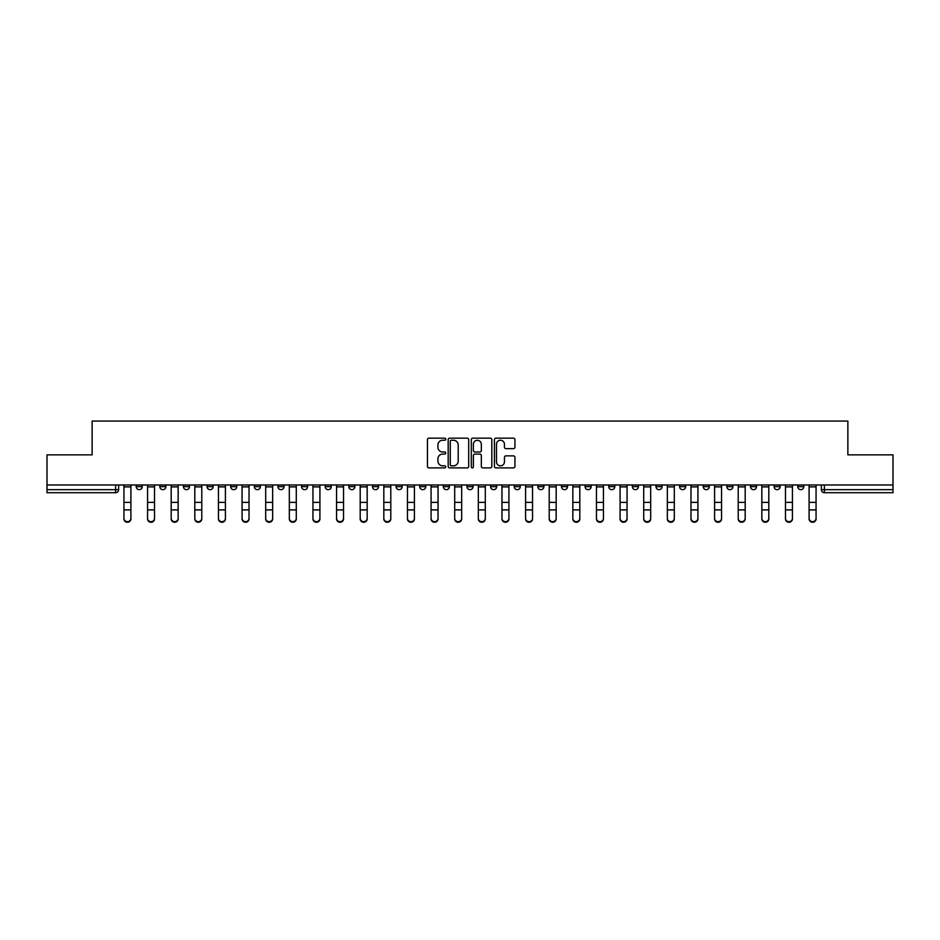 <?xml version="1.0" encoding="UTF-8"?>
<svg xmlns="http://www.w3.org/2000/svg" width="940" height="940" viewBox="0 0 940 940"><rect width="100%" height="100%" fill="white"/><g stroke="black" fill="none" stroke-linecap="round" stroke-linejoin="round"><path stroke-width="1.41" d="M445.772 439.215A1.046 1.046 0 0 0 444.726 438.169L428.934 438.169A1.492 1.492 0 0 0 427.441 439.65L427.441 466.416A1.492 1.492 0 0 0 428.934 467.897L444.726 467.897A1.046 1.046 0 0 0 445.772 466.863A1.046 1.046 0 0 0 444.726 465.817L442.681 465.817A4.759 4.759 0 0 1 437.923 461.058L437.923 458.838A4.759 4.759 0 0 1 442.681 454.079L444.726 454.079A1.046 1.046 0 0 0 445.772 453.033A1.046 1.046 0 0 0 444.726 451.999L442.681 451.999A4.759 4.759 0 0 1 437.923 447.24L437.923 445.008A4.759 4.759 0 0 1 442.681 440.249L444.726 440.249A1.046 1.046 0 0 0 445.772 439.215M774.114 484.993L774.114 486.662L780.165 486.662A3.032 3.032 0 0 1 777.145 489.681A3.032 3.032 0 0 1 774.114 486.662L774.114 484.993M750.484 484.993L750.484 486.662L756.547 486.662A3.032 3.032 0 0 1 753.516 489.681A3.032 3.032 0 0 1 750.484 486.662L750.484 484.993M608.732 484.993L608.732 486.662L614.784 486.662A3.032 3.032 0 0 1 611.752 489.681A3.032 3.032 0 0 1 608.732 486.662L608.732 484.993M585.103 484.993L585.103 486.662L591.154 486.662A3.032 3.032 0 0 1 588.135 489.681A3.032 3.032 0 0 1 585.103 486.662L585.103 484.993M561.474 484.993L561.474 486.662L567.537 486.662A3.032 3.032 0 0 1 564.505 489.681A3.032 3.032 0 0 1 561.474 486.662L561.474 484.993M514.227 484.993L514.227 486.662L520.278 486.662A3.032 3.032 0 0 1 517.247 489.681A3.032 3.032 0 0 1 514.227 486.662L514.227 484.993M466.969 486.662L466.969 484.993L466.969 486.662A3.032 3.032 0 0 0 470 489.681A3.032 3.032 0 0 1 466.969 486.662L473.031 486.662A3.032 3.032 0 0 1 470 489.681A3.032 3.032 0 0 0 473.031 486.662L473.031 484.993L473.031 486.662M443.339 486.662L443.339 484.993L443.339 486.662A3.032 3.032 0 0 0 446.371 489.681A3.032 3.032 0 0 1 443.339 486.662L449.402 486.662A3.032 3.032 0 0 1 446.371 489.681M419.722 486.662L419.722 484.993L419.722 486.662A3.032 3.032 0 0 0 422.753 489.681A3.032 3.032 0 0 1 419.722 486.662L425.773 486.662A3.032 3.032 0 0 1 422.753 489.681A3.032 3.032 0 0 0 425.773 486.662L425.773 484.993L425.773 486.662M396.093 484.993L396.093 486.662L402.156 486.662A3.032 3.032 0 0 1 399.124 489.681A3.032 3.032 0 0 1 396.093 486.662L396.093 484.993M372.463 484.993L372.463 486.662L378.526 486.662A3.032 3.032 0 0 1 375.495 489.681A3.032 3.032 0 0 1 372.463 486.662L372.463 484.993M348.846 484.993L348.846 486.662L354.897 486.662A3.032 3.032 0 0 1 351.865 489.681A3.032 3.032 0 0 1 348.846 486.662L348.846 484.993M325.216 486.662L325.216 484.993L325.216 486.662A3.032 3.032 0 0 0 328.248 489.681A3.032 3.032 0 0 1 325.216 486.662L331.268 486.662A3.032 3.032 0 0 1 328.248 489.681M277.958 486.662L277.958 484.993L277.958 486.662A3.032 3.032 0 0 0 280.99 489.681A3.032 3.032 0 0 1 277.958 486.662L284.021 486.662A3.032 3.032 0 0 1 280.99 489.681A3.032 3.032 0 0 0 284.021 486.662L284.021 484.993L284.021 486.662M254.341 486.662L254.341 484.993L254.341 486.662A3.032 3.032 0 0 0 257.36 489.681A3.032 3.032 0 0 1 254.341 486.662L260.392 486.662A3.032 3.032 0 0 1 257.36 489.681A3.032 3.032 0 0 0 260.392 486.662L260.392 484.993L260.392 486.662M230.711 486.662L230.711 484.993L230.711 486.662A3.032 3.032 0 0 0 233.743 489.681A3.032 3.032 0 0 1 230.711 486.662L236.763 486.662A3.032 3.032 0 0 1 233.743 489.681A3.032 3.032 0 0 0 236.763 486.662L236.763 484.993L236.763 486.662M207.082 486.662L207.082 484.993L207.082 486.662A3.032 3.032 0 0 0 210.113 489.681A3.032 3.032 0 0 1 207.082 486.662L213.145 486.662A3.032 3.032 0 0 1 210.113 489.681M183.453 486.662L183.453 484.993L183.453 486.662A3.032 3.032 0 0 0 186.484 489.681A3.032 3.032 0 0 1 183.453 486.662L189.516 486.662A3.032 3.032 0 0 1 186.484 489.681A3.032 3.032 0 0 0 189.516 486.662L189.516 484.993L189.516 486.662M159.835 486.662L159.835 484.993L159.835 486.662A3.032 3.032 0 0 0 162.855 489.681A3.032 3.032 0 0 1 159.835 486.662L165.887 486.662A3.032 3.032 0 0 1 162.855 489.681A3.032 3.032 0 0 0 165.887 486.662L165.887 484.993L165.887 486.662M513.44 448.65A1.492 1.492 0 0 0 514.932 447.158L514.932 439.65A1.492 1.492 0 0 0 513.44 438.169L495.909 438.169A1.492 1.492 0 0 0 494.416 439.65L494.416 466.416A1.492 1.492 0 0 0 495.909 467.897L513.44 467.897A1.492 1.492 0 0 0 514.932 466.416L514.932 457.345A1.492 1.492 0 0 0 513.44 455.865L505.943 455.865A1.492 1.492 0 0 0 504.451 457.345L504.451 461.846A3.971 3.971 0 0 1 500.48 465.817A3.971 3.971 0 0 1 496.496 461.846L496.496 444.232A3.971 3.971 0 0 1 500.48 440.249A3.971 3.971 0 0 1 504.451 444.232L504.451 447.158A1.492 1.492 0 0 0 505.943 448.65L513.44 448.65M47 484.993L47 454.854L92.132 454.854L92.132 421.073L847.868 421.073L847.868 454.854L893 454.854L893 484.993L47 484.993L47 489.681L118.64 489.681L118.64 484.993M468.696 439.65A1.492 1.492 0 0 0 467.215 438.169L449.673 438.169A1.492 1.492 0 0 0 448.18 439.65L448.18 466.416A1.492 1.492 0 0 0 449.673 467.897L467.215 467.897A1.492 1.492 0 0 0 468.696 466.416L468.696 439.65M472.785 438.169L490.328 438.169A1.492 1.492 0 0 1 491.82 439.65L491.82 466.416A1.492 1.492 0 0 1 490.328 467.897L482.819 467.897A1.492 1.492 0 0 1 481.339 466.416L481.339 455.559A1.492 1.492 0 0 0 479.846 454.079L474.865 454.079A1.492 1.492 0 0 0 473.384 455.559L473.384 466.863A1.046 1.046 0 0 1 472.338 467.897A1.046 1.046 0 0 1 471.304 466.863L471.304 439.65A1.492 1.492 0 0 1 472.785 438.169M821.36 484.993L821.36 489.681L893 489.681L893 492.713L824.392 492.713A3.032 3.032 0 0 1 821.36 489.681M893 484.993L893 489.681M118.64 489.681A3.032 3.032 0 0 1 115.608 492.713L47 492.713L47 489.681M803.794 484.993L803.794 486.662A3.032 3.032 0 0 1 800.763 489.681A3.032 3.032 0 0 1 797.743 486.662L803.794 486.662M797.743 484.993L797.743 486.662M780.165 484.993L780.165 486.662M756.547 484.993L756.547 486.662L756.547 484.993M732.918 484.993L732.918 486.662A3.032 3.032 0 0 1 729.886 489.681A3.032 3.032 0 0 1 726.855 486.662L732.918 486.662M726.855 484.993L726.855 486.662M709.289 484.993L709.289 486.662A3.032 3.032 0 0 1 706.257 489.681A3.032 3.032 0 0 1 703.238 486.662L709.289 486.662M703.238 484.993L703.238 486.662M685.659 484.993L685.659 486.662A3.032 3.032 0 0 1 682.64 489.681A3.032 3.032 0 0 1 679.608 486.662L685.659 486.662M679.608 484.993L679.608 486.662M662.042 484.993L662.042 486.662A3.032 3.032 0 0 1 659.011 489.681A3.032 3.032 0 0 1 655.979 486.662L662.042 486.662M655.979 484.993L655.979 486.662M638.413 484.993L638.413 486.662A3.032 3.032 0 0 1 635.381 489.681A3.032 3.032 0 0 1 632.35 486.662L638.413 486.662M632.35 484.993L632.35 486.662M614.784 484.993L614.784 486.662A3.032 3.032 0 0 1 611.752 489.681M591.154 484.993L591.154 486.662M567.537 486.662L567.537 484.993L567.537 486.662A3.032 3.032 0 0 1 564.505 489.681M543.908 484.993L543.908 486.662A3.032 3.032 0 0 1 540.876 489.681A3.032 3.032 0 0 1 537.845 486.662A3.032 3.032 0 0 0 540.876 489.681A3.032 3.032 0 0 0 543.908 486.662L537.845 486.662L537.845 484.993M520.278 486.662L520.278 484.993L520.278 486.662A3.032 3.032 0 0 1 517.247 489.681M496.661 484.993L496.661 486.662A3.032 3.032 0 0 1 493.629 489.681A3.032 3.032 0 0 1 490.598 486.662A3.032 3.032 0 0 0 493.629 489.681M490.598 484.993L490.598 486.662L496.661 486.662M449.402 484.993L449.402 486.662L449.402 484.993M402.156 486.662L402.156 484.993L402.156 486.662A3.032 3.032 0 0 1 399.124 489.681M378.526 486.662L378.526 484.993L378.526 486.662A3.032 3.032 0 0 1 375.495 489.681M354.897 486.662L354.897 484.993L354.897 486.662A3.032 3.032 0 0 1 351.865 489.681M331.268 484.993L331.268 486.662L331.268 484.993M307.65 486.662L307.65 484.993L307.65 486.662A3.032 3.032 0 0 1 304.619 489.681A3.032 3.032 0 0 1 301.587 486.662L307.65 486.662A3.032 3.032 0 0 1 304.619 489.681M301.587 484.993L301.587 486.662M213.145 484.993L213.145 486.662L213.145 484.993M142.257 484.993L142.257 486.662A3.032 3.032 0 0 1 139.238 489.681A3.032 3.032 0 0 1 136.206 486.662A3.032 3.032 0 0 0 139.238 489.681A3.032 3.032 0 0 0 142.257 486.662L142.257 484.993M136.206 484.993L136.206 486.662L142.257 486.662M451.306 440.249A1.046 1.046 0 0 0 450.26 441.295L450.26 464.783A1.046 1.046 0 0 0 451.306 465.817L453.456 465.817A4.759 4.759 0 0 0 458.215 461.058L458.215 445.008A4.759 4.759 0 0 0 453.456 440.249L451.306 440.249M481.339 444.303A3.971 3.971 0 0 0 477.356 440.32A3.971 3.971 0 0 0 473.384 444.303L473.384 450.507A1.492 1.492 0 0 0 474.865 451.999L479.846 451.999A1.492 1.492 0 0 0 481.339 450.507L481.339 444.303M123.939 518.927L123.939 518.34A3.478 3.325 0 0 0 127.417 521.665A3.478 3.325 0 0 0 130.907 518.34L130.907 518.927A3.478 3.325 180 0 1 127.417 522.252A3.478 3.325 180 0 1 123.939 518.927L123.939 510.479M123.939 484.993L123.939 518.34M130.907 484.993L130.907 518.34M147.568 518.927L147.568 518.34A3.478 3.325 0 0 0 151.046 521.665A3.478 3.325 0 0 0 154.524 518.34L154.524 518.927A3.478 3.325 180 0 1 151.046 522.252A3.478 3.325 180 0 1 147.568 518.927L147.568 510.479M171.186 518.927L171.186 518.34A3.478 3.325 0 0 0 174.675 521.665A3.478 3.325 0 0 0 178.154 518.34L178.154 518.927A3.478 3.325 180 0 1 174.675 522.252A3.478 3.325 180 0 1 171.186 518.927L171.186 510.479M147.568 484.993L147.568 518.34M154.524 484.993L154.524 518.34M171.186 484.993L171.186 518.34M178.154 484.993L178.154 518.34M194.815 518.927L194.815 518.34A3.478 3.325 0 0 0 198.293 521.665A3.478 3.325 0 0 0 201.783 518.34L201.783 518.927A3.478 3.325 180 0 1 198.293 522.252A3.478 3.325 180 0 1 194.815 518.927L194.815 510.479M218.444 518.927L218.444 518.34A3.478 3.325 0 0 0 221.922 521.665A3.478 3.325 0 0 0 225.412 518.34L225.412 518.927A3.478 3.325 180 0 1 221.922 522.252A3.478 3.325 180 0 1 218.444 518.927L218.444 510.479M242.074 518.927L242.074 518.34A3.478 3.325 0 0 0 245.552 521.665A3.478 3.325 0 0 0 249.03 518.34L249.03 518.927A3.478 3.325 180 0 1 245.552 522.252A3.478 3.325 180 0 1 242.074 518.927L242.074 510.479M194.815 484.993L194.815 518.34M201.783 484.993L201.783 518.34M218.444 484.993L218.444 518.34M225.412 484.993L225.412 518.34M242.074 484.993L242.074 518.34M249.03 484.993L249.03 518.34M265.691 518.927L265.691 518.34A3.478 3.325 0 0 0 269.181 521.665A3.478 3.325 0 0 0 272.659 518.34L272.659 518.927A3.478 3.325 180 0 1 269.181 522.252A3.478 3.325 180 0 1 265.691 518.927L265.691 510.479M265.691 484.993L265.691 518.34M272.659 484.993L272.659 518.34M289.32 518.927L289.32 518.34A3.478 3.325 0 0 0 292.798 521.665A3.478 3.325 0 0 0 296.288 518.34L296.288 518.927A3.478 3.325 180 0 1 292.798 522.252A3.478 3.325 180 0 1 289.32 518.927L289.32 510.479M289.32 484.993L289.32 518.34M296.288 484.993L296.288 518.34M312.95 518.927L312.95 518.34A3.478 3.325 0 0 0 316.428 521.665A3.478 3.325 0 0 0 319.917 518.34L319.917 518.927A3.478 3.325 180 0 1 316.428 522.252A3.478 3.325 180 0 1 312.95 518.927L312.95 510.479M312.95 484.993L312.95 518.34M319.917 484.993L319.917 518.34M336.567 518.927L336.567 518.34A3.478 3.325 0 0 0 340.057 521.665A3.478 3.325 0 0 0 343.535 518.34L343.535 518.927A3.478 3.325 180 0 1 340.057 522.252A3.478 3.325 180 0 1 336.567 518.927L336.567 510.479M336.567 484.993L336.567 518.34M343.535 484.993L343.535 518.34M360.196 518.927L360.196 518.34A3.478 3.325 0 0 0 363.686 521.665A3.478 3.325 0 0 0 367.164 518.34L367.164 518.927A3.478 3.325 180 0 1 363.686 522.252A3.478 3.325 180 0 1 360.196 518.927L360.196 510.479M383.826 518.927L383.826 518.34A3.478 3.325 0 0 0 387.304 521.665A3.478 3.325 0 0 0 390.793 518.34L390.793 518.927A3.478 3.325 180 0 1 387.304 522.252A3.478 3.325 180 0 1 383.826 518.927L383.826 510.479M407.455 518.927L407.455 518.34A3.478 3.325 0 0 0 410.933 521.665A3.478 3.325 0 0 0 414.423 518.34L414.423 518.927A3.478 3.325 180 0 1 410.933 522.252A3.478 3.325 180 0 1 407.455 518.927L407.455 510.479M431.072 518.927L431.072 518.34A3.478 3.325 0 0 0 434.562 521.665A3.478 3.325 0 0 0 438.04 518.34L438.04 518.927A3.478 3.325 180 0 1 434.562 522.252A3.478 3.325 180 0 1 431.072 518.927L431.072 510.479M454.702 518.927L454.702 518.34A3.478 3.325 0 0 0 458.191 521.665A3.478 3.325 0 0 0 461.669 518.34L461.669 518.927A3.478 3.325 180 0 1 458.191 522.252A3.478 3.325 180 0 1 454.702 518.927L454.702 510.479M478.331 518.927L478.331 518.34A3.478 3.325 0 0 0 481.809 521.665A3.478 3.325 0 0 0 485.298 518.34L485.298 518.927A3.478 3.325 180 0 1 481.809 522.252A3.478 3.325 180 0 1 478.331 518.927L478.331 510.479M360.196 484.993L360.196 518.34M367.164 484.993L367.164 518.34M383.826 484.993L383.826 518.34M390.793 484.993L390.793 518.34M407.455 484.993L407.455 518.34M414.423 484.993L414.423 518.34M431.072 484.993L431.072 518.34M438.04 484.993L438.04 518.34M454.702 484.993L454.702 518.34M461.669 484.993L461.669 518.34M478.331 484.993L478.331 518.34M485.298 484.993L485.298 518.34M501.96 518.927L501.96 518.34A3.478 3.325 0 0 0 505.438 521.665A3.478 3.325 0 0 0 508.928 518.34L508.928 518.927A3.478 3.325 180 0 1 505.438 522.252A3.478 3.325 180 0 1 501.96 518.927L501.96 510.479M501.96 484.993L501.96 518.34M508.928 484.993L508.928 518.34M525.577 518.927L525.577 518.34A3.478 3.325 0 0 0 529.067 521.665A3.478 3.325 0 0 0 532.545 518.34L532.545 518.927A3.478 3.325 180 0 1 529.067 522.252A3.478 3.325 180 0 1 525.577 518.927L525.577 510.479M525.577 484.993L525.577 518.34M532.545 484.993L532.545 518.34M549.207 518.927L549.207 518.34A3.478 3.325 0 0 0 552.697 521.665A3.478 3.325 0 0 0 556.174 518.34L556.174 518.927A3.478 3.325 180 0 1 552.697 522.252A3.478 3.325 180 0 1 549.207 518.927L549.207 510.479M549.207 484.993L549.207 518.34M556.174 484.993L556.174 518.34M572.836 518.927L572.836 518.34A3.478 3.325 0 0 0 576.314 521.665A3.478 3.325 0 0 0 579.804 518.34L579.804 518.927A3.478 3.325 180 0 1 576.314 522.252A3.478 3.325 180 0 1 572.836 518.927L572.836 510.479M572.836 484.993L572.836 518.34M579.804 484.993L579.804 518.34M596.465 518.927L596.465 518.34A3.478 3.325 0 0 0 599.943 521.665A3.478 3.325 0 0 0 603.433 518.34L603.433 518.927A3.478 3.325 180 0 1 599.943 522.252A3.478 3.325 180 0 1 596.465 518.927L596.465 510.479M596.465 484.993L596.465 518.34M603.433 484.993L603.433 518.34M620.083 518.927L620.083 518.34A3.478 3.325 0 0 0 623.573 521.665A3.478 3.325 0 0 0 627.05 518.34L627.05 518.927A3.478 3.325 180 0 1 623.573 522.252A3.478 3.325 180 0 1 620.083 518.927L620.083 510.479M620.083 484.993L620.083 518.34M627.05 484.993L627.05 518.34M643.712 518.927L643.712 518.34A3.478 3.325 0 0 0 647.202 521.665A3.478 3.325 0 0 0 650.68 518.34L650.68 518.927A3.478 3.325 180 0 1 647.202 522.252A3.478 3.325 180 0 1 643.712 518.927L643.712 510.479M643.712 484.993L643.712 518.34M650.68 484.993L650.68 518.34M667.341 518.927L667.341 518.34A3.478 3.325 0 0 0 670.819 521.665A3.478 3.325 0 0 0 674.309 518.34L674.309 518.927A3.478 3.325 180 0 1 670.819 522.252A3.478 3.325 180 0 1 667.341 518.927L667.341 510.479M667.341 484.993L667.341 518.34M674.309 484.993L674.309 518.34M690.971 518.927L690.971 518.34A3.478 3.325 0 0 0 694.448 521.665A3.478 3.325 0 0 0 697.927 518.34L697.927 518.927A3.478 3.325 180 0 1 694.448 522.252A3.478 3.325 180 0 1 690.971 518.927L690.971 510.479M690.971 484.993L690.971 518.34M697.927 484.993L697.927 518.34M714.588 518.927L714.588 518.34A3.478 3.325 0 0 0 718.078 521.665A3.478 3.325 0 0 0 721.556 518.34L721.556 518.927A3.478 3.325 180 0 1 718.078 522.252A3.478 3.325 180 0 1 714.588 518.927L714.588 510.479M714.588 484.993L714.588 518.34M721.556 484.993L721.556 518.34M738.217 518.927L738.217 518.34A3.478 3.325 0 0 0 741.707 521.665A3.478 3.325 0 0 0 745.185 518.34L745.185 518.927A3.478 3.325 180 0 1 741.707 522.252A3.478 3.325 180 0 1 738.217 518.927L738.217 510.479M738.217 484.993L738.217 518.34M745.185 484.993L745.185 518.34M761.846 518.927L761.846 518.34A3.478 3.325 0 0 0 765.325 521.665A3.478 3.325 0 0 0 768.814 518.34L768.814 518.927A3.478 3.325 180 0 1 765.325 522.252A3.478 3.325 180 0 1 761.846 518.927L761.846 510.479M761.846 484.993L761.846 518.34M768.814 484.993L768.814 518.34M785.476 518.927L785.476 518.34A3.478 3.325 0 0 0 788.954 521.665A3.478 3.325 0 0 0 792.432 518.34L792.432 518.927A3.478 3.325 180 0 1 788.954 522.252A3.478 3.325 180 0 1 785.476 518.927L785.476 510.479M785.476 484.993L785.476 518.34M792.432 484.993L792.432 518.34M809.093 518.927L809.093 518.34A3.478 3.325 0 0 0 812.583 521.665A3.478 3.325 0 0 0 816.061 518.34L816.061 518.927A3.478 3.325 180 0 1 812.583 522.252A3.478 3.325 180 0 1 809.093 518.927L809.093 510.479M809.093 484.993L809.093 518.34M816.061 484.993L816.061 518.34M115.608 484.993L115.608 492.713M824.392 484.993L824.392 492.713M130.907 486.885L123.939 486.885M130.907 502.395L123.939 502.395M130.907 509.891L123.939 509.891M154.524 486.885L147.568 486.885M154.524 502.395L147.568 502.395M154.524 509.891L147.568 509.891M178.154 486.885L171.186 486.885M178.154 502.395L171.186 502.395M178.154 509.891L171.186 509.891M201.783 486.885L194.815 486.885M201.783 502.395L194.815 502.395M201.783 509.891L194.815 509.891M225.412 486.885L218.444 486.885M225.412 502.395L218.444 502.395M225.412 509.891L218.444 509.891M249.03 486.885L242.074 486.885M249.03 502.395L242.074 502.395M249.03 509.891L242.074 509.891M272.659 486.885L265.691 486.885M272.659 502.395L265.691 502.395M272.659 509.891L265.691 509.891M296.288 486.885L289.32 486.885M296.288 502.395L289.32 502.395M296.288 509.891L289.32 509.891M319.917 486.885L312.95 486.885M319.917 502.395L312.95 502.395M319.917 509.891L312.95 509.891M343.535 486.885L336.567 486.885M343.535 502.395L336.567 502.395M343.535 509.891L336.567 509.891M367.164 486.885L360.196 486.885M367.164 502.395L360.196 502.395M367.164 509.891L360.196 509.891M390.793 486.885L383.826 486.885M390.793 502.395L383.826 502.395M390.793 509.891L383.826 509.891M414.423 486.885L407.455 486.885M414.423 502.395L407.455 502.395M414.423 509.891L407.455 509.891M438.04 486.885L431.072 486.885M438.04 502.395L431.072 502.395M438.04 509.891L431.072 509.891M461.669 486.885L454.702 486.885M461.669 502.395L454.702 502.395M461.669 509.891L454.702 509.891M485.298 486.885L478.331 486.885M485.298 502.395L478.331 502.395M485.298 509.891L478.331 509.891M508.928 486.885L501.96 486.885M508.928 502.395L501.96 502.395M508.928 509.891L501.96 509.891M532.545 486.885L525.577 486.885M532.545 502.395L525.577 502.395M532.545 509.891L525.577 509.891M556.174 486.885L549.207 486.885M556.174 502.395L549.207 502.395M556.174 509.891L549.207 509.891M579.804 486.885L572.836 486.885M579.804 502.395L572.836 502.395M579.804 509.891L572.836 509.891M603.433 486.885L596.465 486.885M603.433 502.395L596.465 502.395M603.433 509.891L596.465 509.891M627.05 486.885L620.083 486.885M627.05 502.395L620.083 502.395M627.05 509.891L620.083 509.891M650.68 486.885L643.712 486.885M650.68 502.395L643.712 502.395M650.68 509.891L643.712 509.891M674.309 486.885L667.341 486.885M674.309 502.395L667.341 502.395M674.309 509.891L667.341 509.891M697.927 486.885L690.971 486.885M697.927 502.395L690.971 502.395M697.927 509.891L690.971 509.891M721.556 486.885L714.588 486.885M721.556 502.395L714.588 502.395M721.556 509.891L714.588 509.891M745.185 486.885L738.217 486.885M745.185 502.395L738.217 502.395M745.185 509.891L738.217 509.891M768.814 486.885L761.846 486.885M768.814 502.395L761.846 502.395M768.814 509.891L761.846 509.891M792.432 486.885L785.476 486.885M792.432 502.395L785.476 502.395M792.432 509.891L785.476 509.891M816.061 486.885L809.093 486.885M816.061 502.395L809.093 502.395M816.061 509.891L809.093 509.891"/></g></svg>
